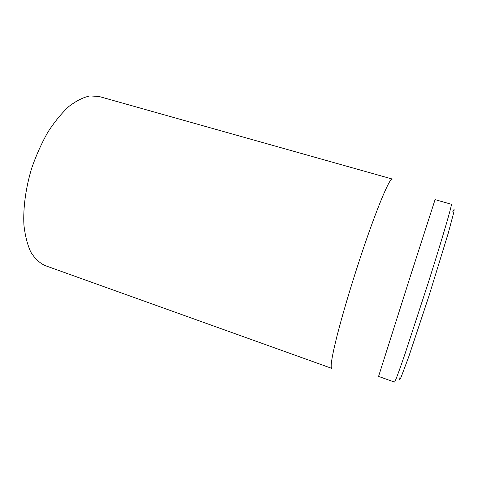 <?xml version="1.0" encoding="UTF-8"?>
<svg xmlns="http://www.w3.org/2000/svg" width="478" height="478" viewBox="0 0 478 478"><rect width="100%" height="100%" fill="white"/><g stroke="black" fill="none" stroke-linecap="round" stroke-linejoin="round"><path stroke-width="0.72" d="M99.125 96.502L89.93 95.917C83.238 97.351 76.259 100.84 68.987 106.391C61.698 113.113 54.707 121.621 48.015 131.91C41.676 143.042 36.244 155.117 31.715 168.125C25.746 187.902 23.064 207.727 23.9 224.785C25.071 235.535 27.383 244.658 30.843 252.145C34.852 258.55 39.596 263.025 45.081 265.571L331.804 368.383C330.119 367.624 331.81 356.988 336.888 336.476C342.039 316.089 350.673 286.884 359.844 259.058C375.786 210.541 389.911 176.896 392.319 179.059L99.125 96.502M400.038 376.604L399.698 379.544L401 377.411L408.648 357.036L429.214 295.189L448.34 232.876L453.927 211.838L454.1 209.346L452.672 211.939M451.328 204.261C452.576 203.234 443.01 236.251 428.527 281.966L404.98 353.983C398.544 372.738 395.049 382.107 394.481 382.083L378.564 376.419L410.363 276.248L435.076 199.631L451.328 204.261"/></g></svg>
